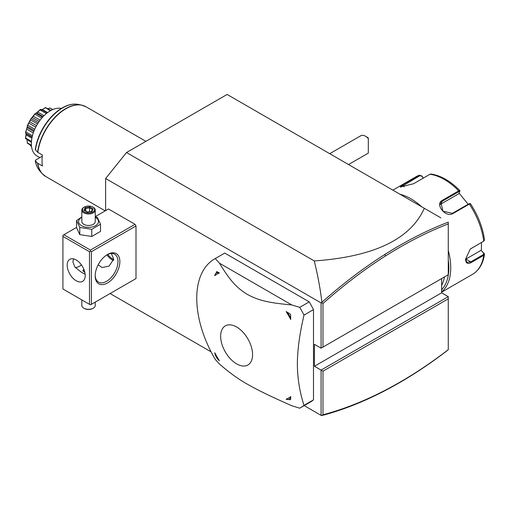 <?xml version="1.0" encoding="UTF-8"?>
<svg xmlns="http://www.w3.org/2000/svg" width="510" height="510" viewBox="0 0 510 510"><rect width="100%" height="100%" fill="white"/><g stroke="black" fill="none" stroke-linecap="round" stroke-linejoin="round"><path stroke-width="0.76" d="M105.627 210.624L105.627 178.513L126.505 152.535L227.116 94.452L440.901 217.872M110.09 293.537L211.083 351.849M304.202 405.609L321.083 415.357L321.67 415.548L322.983 414.757C343.517 409.326 364.369 401.096 385.554 390.08C406.578 379.134 427.488 365.664 448.271 349.675L448.271 298.854L322.983 371.191L314.44 366.256L314.44 344.339L321.083 348.171L448.271 274.743L448.271 223.864M385.554 390.08L384.789 390.756C363.502 401.829 342.535 410.085 321.899 415.535L321.67 415.548M314.44 366.256L441.628 292.823L448.271 296.661L448.271 349.675M448.271 223.297L448.271 222.704M441.628 292.823L441.628 278.575M126.505 152.535L314.262 260.935C373.843 256.753 410.524 239.209 424.32 208.303M105.627 178.513L321.083 302.908L321.899 302.296C320.376 289.195 317.832 275.413 314.262 260.935M321.083 302.908L321.083 348.171L448.271 274.743L448.271 223.915C427.488 231.935 406.578 242.607 385.554 255.931C364.369 269.376 343.517 285.23 322.983 303.507L322.983 347.074M448.271 296.661L321.083 370.094L321.083 415.357M135.048 279.123L135.998 278.575L135.998 225.968L135.048 224.323L108.471 208.979L95.249 216.616M214.538 258.978A85.909 49.597 60 0 0 196.745 298.305A85.909 49.597 -120 0 0 215.258 359.41L219.459 364.025C229.353 372.67 238.808 379.478 247.822 384.451C258.634 390.52 267.578 394.976 291.726 405.75L299.727 408.178A85.909 49.597 -120 0 0 300.447 407.777L309.94 402.294A85.909 49.597 -120 0 0 313.491 399.872L313.491 309.627A85.909 49.597 -120 0 0 309.219 301.863L224.751 253.094A85.909 49.597 -120 0 0 224.03 253.495L214.538 258.978A85.909 49.597 60 0 1 215.258 258.576L219.459 263.192L291.726 304.916L299.727 307.345L309.219 301.863M321.67 302.717L322.983 303.507M448.277 222.137L448.271 223.915M448.271 222.143C427.24 230.208 406.075 240.988 384.789 254.484C363.502 267.992 342.535 283.93 321.899 302.296M322.983 371.191L322.983 414.757M384.789 390.756C406.075 379.669 427.24 366.014 448.271 349.783M79.534 266.233A17.448 10.072 120 0 0 81.421 264.881M135.048 224.323L90.436 250.078L63.865 234.734L62.915 235.282L62.915 288.991L89.486 304.336L89.486 251.723L90.436 251.175L91.386 251.723L135.998 225.968M63.865 234.734L76.564 227.403M90.436 250.078L90.436 251.175M135.998 278.575L91.386 304.336L91.386 251.723M95.185 275.84A17.448 10.072 -60 0 1 107.521 254.464A17.448 10.072 -60 0 1 119.863 261.592A17.448 10.072 -60 0 1 107.521 282.961A17.448 10.072 -60 0 1 95.185 275.84M91.386 304.336L90.436 304.878L89.486 304.336M89.486 251.723L62.915 236.379M67.186 265.149A12.75 7.363 60 0 1 69.825 259.316A12.75 7.363 60 0 1 79.649 262.733A12.75 7.363 60 0 1 85.221 275.566A12.75 7.363 60 0 1 82.575 281.399A12.75 7.363 60 0 1 72.751 277.982A12.75 7.363 60 0 1 67.186 265.149M73.574 258.882L72.879 261.866L74.919 267.106L81.179 272.104L85.151 274.265M111.314 253.47L113.692 259.125L109.102 266.086L102.089 267.552L98.181 264.792M107.036 254.758A16.11 9.301 -60 0 1 114.629 254.216A16.11 9.301 -60 0 1 117.963 261.592A16.11 9.301 -60 0 1 110.931 277.797A16.11 9.301 -60 0 1 98.519 282.113A16.11 9.301 -60 0 1 95.191 275.272M75.257 267.514A16.11 9.301 120 0 0 80 265.971A16.11 9.301 120 0 0 81.498 264.99M84.883 272.557L82.9 270.498L83.787 269.114M113.532 260.572A12.75 7.363 60 0 1 106.921 254.828M107.795 254.388A12.03 6.942 -120 0 0 113.679 259.558M82.939 270.765A5.635 3.258 180 0 1 83.87 269.305M83.889 269.356A5.368 3.098 0 0 0 83.213 271.307M95.249 302.105L95.249 305.433A6.713 3.876 180 0 1 93.285 308.167A6.713 3.876 180 0 1 83.793 308.167L84.271 308.442A6.043 3.487 180 0 0 92.814 308.442L93.285 308.167M81.829 299.912L81.829 305.433A6.713 3.876 0 0 0 83.793 308.167M81.829 216.967L76.564 220.53L76.564 227.702L79.77 234.619L91.749 236.468L100.515 231.406L100.515 224.234L97.308 217.317L95.249 216.699M91.749 236.468L91.749 229.296L100.515 224.234M79.77 234.619L79.77 227.447L91.749 229.296M76.564 220.53L79.77 227.447M81.829 217.317A9.983 5.763 0 0 0 81.479 225.662A9.983 5.763 0 0 0 95.599 225.662A9.983 5.763 0 0 0 95.599 217.509A9.983 5.763 0 0 0 95.249 217.317M95.249 210.075A6.713 3.876 0 0 1 91.105 213.658A6.713 3.876 0 0 1 83.793 212.817A6.713 3.876 180 0 1 81.829 210.075L81.829 221.582A6.713 3.876 0 0 0 83.793 224.323A6.713 3.876 0 0 0 91.105 225.165A6.713 3.876 0 0 0 95.249 221.582L95.249 210.075A6.713 3.876 0 0 0 93.285 207.334L92.814 207.06A6.043 3.487 180 0 0 84.271 207.06A6.043 3.487 180 0 0 84.271 211.994A6.043 3.487 0 0 0 92.814 211.994A6.043 3.487 0 0 0 92.814 207.06M81.829 210.075A6.713 3.876 180 0 1 83.793 207.334L84.271 207.06M83.94 210.241L87.306 212.185L91.908 211.471L93.139 208.819L89.773 206.875L85.17 207.583L83.94 210.241L84.705 210.681M85.17 207.583L85.731 208.469L84.794 210.502M89.773 206.875L89.569 207.876L85.731 208.469L85.731 211.044M93.139 208.819L92.418 209.298L91.379 211.535M91.908 211.471L91.347 211.707M89.569 211.701L89.569 207.876L92.335 209.476M313.491 309.627L303.998 315.103A85.909 49.597 -120 0 0 299.727 307.345M313.491 399.872L303.998 405.354C299.644 391.82 297.432 378.057 297.362 364.063C297.406 350.16 299.619 333.84 303.998 315.103M300.447 407.777A85.909 49.597 -120 0 0 303.998 405.354M224.751 253.094L215.258 258.576M291.726 304.916C266.813 302.717 257.83 300.09 246.763 294.079C236.672 287.595 230.628 281.463 219.459 263.192M252.577 354.648A22.58 13.037 -120 0 0 236.608 326.999A22.58 13.037 -120 0 0 220.645 336.217A22.58 13.037 -120 0 0 236.608 363.866A22.58 13.037 -120 0 0 252.577 354.648M290.732 319.496A71.515 41.291 -120 0 0 286.129 311.534L290.19 313.981A9.397 5.425 60 0 1 290.636 314.753L290.732 319.496A8.319 4.807 60 0 0 286.129 311.534M290.636 314.753L290.19 313.981M219.364 272.984A71.515 41.291 -120 0 0 214.761 275.636L216.82 271.62L219.364 272.984A8.319 4.807 -120 0 0 214.761 275.636M216.82 271.62L216.374 271.881A9.397 5.425 -120 0 1 216.591 271.741L216.591 271.741A9.397 5.425 -120 0 1 216.82 271.62M214.761 352.735A71.515 41.291 -120 0 0 219.364 360.704A8.319 4.807 -120 0 1 214.761 352.735M286.129 399.247A71.515 41.291 -120 0 0 290.732 396.595L290.636 399.477A9.397 5.425 60 0 1 290.419 399.617A9.397 5.425 60 0 1 290.19 399.732L286.129 399.247A8.319 4.807 60 0 0 290.732 396.595M290.19 399.732L290.636 399.477L290.19 399.732M365.472 136.227A9.397 5.425 -120 0 0 365.466 136.227L367.366 137.324A6.713 3.876 60 0 1 368.316 137.98L368.316 138.612A9.397 5.425 -120 0 0 365.472 136.227A9.397 5.425 -120 0 0 360.774 135.762L329.721 153.689M368.316 138.612L368.316 153.108L348.515 164.539M444.516 276.911A53.69 31.002 60 0 1 441.628 285.39M448.271 259.845A55.035 31.773 60 0 1 448.845 267.839A55.035 31.773 60 0 1 441.628 289.731M448.271 250.467A56.38 32.551 60 0 1 450.738 267.839A56.38 32.551 60 0 1 441.628 291.867M481.485 242.53L481.344 250.627L484.143 253.4L484.494 254.356L483.722 255.325L471.151 262.586C467.638 264.397 465.77 263.294 465.547 259.29L470.245 249.039L483.722 241.166L484.5 239.98C482.811 227.587 478.131 215.507 470.462 203.745L469.595 203.579M484.143 253.4L483.678 253.1L483.353 254.605L470.775 261.866L466.981 262.401L465.553 259.061M470.086 249.167L483.964 241.007M470.43 203.994L469.34 204.089L452.969 213.543C445.797 218.165 434.405 204.019 442.342 200.328L458.719 190.874L459.912 190.734L458.936 193.647L440.124 204.51L442.54 201.067L458.911 191.613L459.81 191.581M399.98 194.253A56.38 32.551 60 0 1 421.776 206.83M459.912 190.734L459.867 190.561C450.451 181.044 440.838 175.536 431.014 174.05L429.949 174.267L413.578 183.721L400.242 187.049L402.957 184.671L419.622 175.083L416.147 176.677A56.38 32.551 -120 0 1 419.328 175.217L421.91 175.982L423.198 178.168M400.783 187.132L419.896 175.663L421.929 176.288M481.344 250.627L483.678 253.1M480.949 250.397L465.93 259.067A8.052 4.647 -60 0 1 465.56 259.271M469.672 203.847L468.773 203.885L452.402 213.339L442.96 211.197L440.908 202.534L442.54 201.067L442.342 200.328M459.134 193.175L468.135 204.255M421.91 175.982L423.325 178.092M43.854 175.198A40.226 23.224 -60 0 1 42.081 173.515A40.226 23.224 -60 0 1 37.593 163.181L42.432 166.005A40.271 23.25 -60 0 1 42.03 160.758A40.271 23.25 -60 0 1 42.432 155.046L37.593 152.222A40.226 23.224 -60 0 1 81.574 105.105A40.226 23.224 -60 0 1 83.927 105.793M37.593 163.181L35.26 160.688C35.955 164.851 37.459 168.255 39.767 170.901A39.098 22.574 120 0 0 40.978 172.112M37.81 163.34A40.271 23.25 120 0 0 45.753 176.524L42.081 173.515L39.767 170.901A39.098 22.574 120 0 1 35.432 160.994L35.662 160.051L42.285 156.226M37.81 152.382A40.271 23.25 120 0 1 57.228 115.324A40.271 23.25 120 0 1 86.018 106.775L81.574 105.105L78.157 104.41C73.478 103.517 68.436 104.537 63.042 107.457C58.491 109.956 54.194 113.507 50.146 118.116C42.037 127.666 37.071 138.159 35.26 149.589L37.593 152.222M61.315 108.458A26.845 15.498 120 0 0 50.362 110.766A26.845 15.498 -60 0 0 32.818 134.423A26.845 15.498 -60 0 0 36.937 155.939L39.863 157.628M52.619 109.618L49.916 107.986A21.261 12.278 -60 0 1 50.056 108.043L52.76 109.554M49.84 108.018L47.94 108.7M42.375 109.573L45.377 107.623A21.261 12.278 -60 0 1 45.556 107.597L50.949 110.434M45.377 107.623L50.331 110.785M45.231 107.839L42.381 109.567L47.608 112.589M42.655 109.42L41.871 109.797M41.227 110.001L41.08 109.389L47.181 112.914M36.35 113.054L40.226 109.586L40.06 109.981L46.327 113.596M40.226 109.586A21.261 12.278 -60 0 1 40.417 109.478L41.08 109.389M40.06 109.981L37.721 112.028L44.032 115.674M37.721 112.028L36.529 112.965M36.561 112.927L35.91 113.22L42.649 117.109M32.168 136.941L25.685 133.199L25.5 132.543A21.261 12.278 -60 0 1 25.532 132.307C26.788 128.915 27.361 126.76 27.253 125.849A21.261 12.278 -60 0 1 27.349 125.607L30.587 119.283A21.261 12.278 -60 0 1 30.734 119.059L35.094 113.634L34.954 114.176L41.763 118.11M35.094 113.634A21.261 12.278 -60 0 1 35.267 113.456L35.91 113.22M34.954 114.176L33.265 116.216L40.105 120.162M33.265 116.216L32.251 117.478L39.155 121.463M32.251 117.478L31.308 118.715L38.282 122.744M30.587 119.283L30.523 119.926L37.517 123.962M31.308 118.715L30.734 119.059M30.523 119.926L29.561 121.635L36.529 125.658M29.561 121.635L28.809 123.108L35.751 127.117M28.809 123.108L27.814 125.218L34.75 129.221M27.253 125.849L27.304 126.531L34.202 130.515M27.814 125.218L27.349 125.607M27.304 126.531L27.055 127.634L33.8 131.529M27.055 127.634L26.654 129.132L33.284 132.963M26.654 129.132L25.863 131.937L32.455 135.743M25.863 131.937L25.532 132.307M25.685 133.199L26.042 133.473M26.067 133.703L26.042 134.831L31.9 138.21M26.042 134.831L25.685 138.063L31.473 141.404M25.685 138.063L25.5 138.357A21.261 12.278 -60 0 0 25.532 138.554L31.41 142.322M27.087 139.829L27.304 142.864L31.429 145.242M27.304 142.864L27.253 143.023A21.261 12.278 -60 0 0 27.349 143.157L31.461 145.694M30.275 145.012L30.523 145.752L31.531 146.332M25.5 138.357L26.087 133.856M27.253 143.023L27.202 141.091M105.219 210.859L45.753 176.524M385.554 255.931L384.789 254.484M441.628 292.166L472.521 274.329A56.38 32.551 -120 0 0 483.722 255.325L483.353 254.605M471.151 262.586L470.775 261.866L465.93 259.067M471.151 248.427L470.775 248.714M483.353 241.453L483.722 241.166A56.38 32.551 -120 0 0 469.34 204.089L468.773 203.885M458.911 191.613L458.719 190.874A56.38 32.551 -120 0 0 429.949 174.267M402.957 184.671L404.169 186.787M419.328 175.217L419.896 175.663M452.969 213.543L452.402 213.339M78.157 104.41A39.098 22.574 120 0 0 35.432 150.036M84.481 210.324L87.452 212.039M87.427 212.032L91.577 211.389M472.521 274.329C479.107 270.319 483.097 263.664 484.494 254.356M392.847 190.134L416.147 176.677M86.018 106.775L145.892 141.346M47.22 112.882L41.329 109.484M43.069 116.662L36.592 112.92M32.111 137.19L25.946 133.633"/></g></svg>
